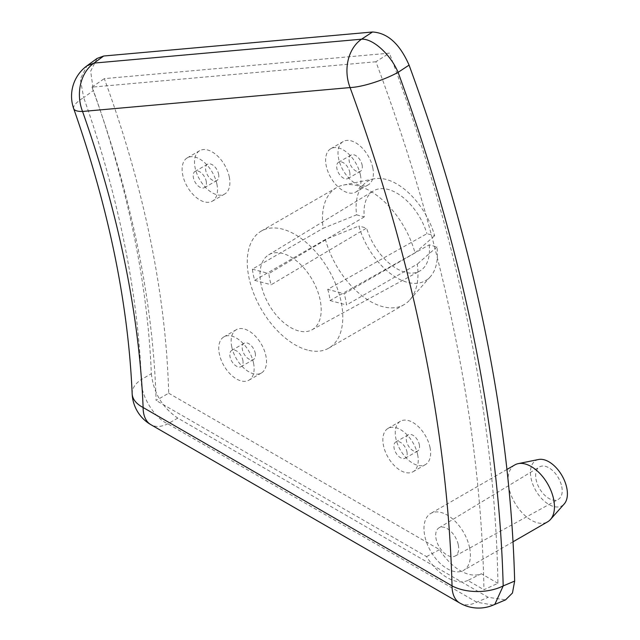 <?xml version="1.0" encoding="UTF-8"?>
<svg xmlns="http://www.w3.org/2000/svg" width="640" height="640" viewBox="0 0 640 640"><rect width="100%" height="100%" fill="white"/><g stroke="black" fill="none" stroke-linecap="round" stroke-linejoin="round"><path stroke-width="0.48" stroke-dasharray="3.2 2.4" d="M493.248 605.088L476.736 602.176L167.808 423.824C154.232 418.176 140.088 394.472 141.368 379.488L151.352 373.728A745.6 430.472 -120 0 0 133.984 235.248A745.6 430.472 -120 0 0 93.4 90.544L83.68 97.584L80.304 79.12L86.952 65.832M327.728 289.352A43.536 25.136 60 0 1 330.024 300.536L429.224 244.864L436.936 246.936A57.496 33.2 60 0 1 430.432 276.624A57.496 33.2 60 0 1 407.28 282.304A57.496 33.2 60 0 1 358.864 226.016L325.424 239.488A67.552 39 -120 0 0 382.584 306.616A67.552 39 -120 0 0 403.992 304.704A67.552 39 -120 0 0 409.784 299.952A67.552 39 -120 0 0 417.304 264.104L346.536 304.96A67.552 39 60 0 0 344.248 293.776L415.016 252.92A67.552 39 -120 0 0 357.856 185.784A67.552 39 -120 0 0 343.456 185.064A67.552 39 -120 0 0 336.44 187.696A67.552 39 -120 0 0 323.128 228.296L356.568 214.824A57.496 33.2 60 0 1 373.976 178.84A57.496 33.2 60 0 1 386.232 179.456A57.496 33.2 60 0 1 434.648 235.744L426.936 233.68L327.728 289.352L344.248 293.776M298.528 330.88A43.288 24.992 60 0 1 264.208 294.808A43.288 24.992 60 0 1 268.656 254.856A43.288 24.992 60 0 1 282.68 253.456A43.288 24.992 60 0 1 317.216 290.08A43.288 24.992 60 0 1 311.936 329.824A43.288 24.992 60 0 1 298.528 330.88M356.568 214.824L364.288 216.888A46.288 26.728 60 0 1 373.288 190.984A46.288 26.728 60 0 1 388.288 189.48A46.288 26.728 60 0 1 426.936 233.68M364.288 216.888L268.88 273.576A43.536 25.136 60 0 0 271.168 284.768L366.576 228.08L358.864 226.016M429.224 244.864A46.288 26.728 60 0 1 419.568 271.152A46.288 26.728 60 0 1 405.224 272.272A46.288 26.728 60 0 1 366.576 228.08M325.424 239.488L254.656 280.344A67.552 39 60 0 1 252.36 269.152L323.128 228.296M307.392 350.032A67.552 39 60 0 1 253.656 293.304A67.552 39 60 0 1 261.248 231.104A67.552 39 60 0 1 282.664 229.192A67.552 39 60 0 1 336.392 285.92A67.552 39 60 0 1 328.8 348.112A67.552 39 60 0 1 307.392 350.032M349.72 172.08A9.384 5.416 60 0 1 348 178.488A9.384 5.416 60 0 1 336.904 168.648A9.384 5.416 60 0 1 338.616 162.24A9.384 5.416 60 0 1 349.72 172.08M362.104 164.928A9.384 5.416 60 0 1 360.384 171.336A9.384 5.416 60 0 1 349.288 161.496A9.384 5.416 60 0 1 351 155.088A9.384 5.416 60 0 1 362.104 164.928M360.4 174.944A25.024 14.448 60 0 1 355.816 192.032A25.024 14.448 60 0 1 326.216 165.784A25.024 14.448 60 0 1 330.8 148.696A25.024 14.448 60 0 1 360.4 174.944M372.784 167.792A25.024 14.448 60 0 1 368.2 184.88A25.024 14.448 60 0 1 338.608 158.632A25.024 14.448 60 0 1 343.184 141.544A25.024 14.448 60 0 1 372.784 167.792M406.952 451.784A9.384 5.416 60 0 1 405.24 458.192A9.384 5.416 60 0 1 394.136 448.352A9.384 5.416 60 0 1 395.856 441.944A9.384 5.416 60 0 1 406.952 451.784M419.336 444.64A9.384 5.416 60 0 1 417.624 451.048A9.384 5.416 60 0 1 406.52 441.2A9.384 5.416 60 0 1 408.24 434.792A9.384 5.416 60 0 1 419.336 444.64M417.632 454.648A25.024 14.448 60 0 1 413.056 471.736A25.024 14.448 60 0 1 383.456 445.488A25.024 14.448 60 0 1 388.04 428.4A25.024 14.448 60 0 1 417.632 454.648M430.016 447.496A25.024 14.448 60 0 1 425.44 464.584A25.024 14.448 60 0 1 395.84 438.344A25.024 14.448 60 0 1 400.424 421.248A25.024 14.448 60 0 1 430.016 447.496M206.216 181.216A9.384 5.416 60 0 1 204.504 187.624A9.384 5.416 60 0 1 193.4 177.784A9.384 5.416 60 0 1 195.12 171.376A9.384 5.416 60 0 1 206.216 181.216M218.6 174.064A9.384 5.416 60 0 1 216.888 180.48A9.384 5.416 60 0 1 205.784 170.632A9.384 5.416 60 0 1 207.504 164.224A9.384 5.416 60 0 1 218.6 174.064M216.896 184.08A25.024 14.448 60 0 1 212.32 201.168A25.024 14.448 60 0 1 182.72 174.92A25.024 14.448 60 0 1 187.304 157.832A25.024 14.448 60 0 1 216.896 184.08M229.28 176.928A25.024 14.448 60 0 1 224.704 194.016A25.024 14.448 60 0 1 195.104 167.768A25.024 14.448 60 0 1 199.688 150.68A25.024 14.448 60 0 1 229.28 176.928M242.848 360.232A9.384 5.416 60 0 1 241.136 366.64A9.384 5.416 60 0 1 230.032 356.792A9.384 5.416 60 0 1 231.752 350.384A9.384 5.416 60 0 1 242.848 360.232M255.232 353.08A9.384 5.416 60 0 1 253.52 359.488A9.384 5.416 60 0 1 242.416 349.648A9.384 5.416 60 0 1 244.136 343.24A9.384 5.416 60 0 1 255.232 353.08M253.528 363.088A25.024 14.448 60 0 1 248.952 380.184A25.024 14.448 60 0 1 219.352 353.936A25.024 14.448 60 0 1 223.936 336.848A25.024 14.448 60 0 1 253.528 363.088M231.736 346.784A25.024 14.448 -120 0 0 261.336 373.032A25.024 14.448 -120 0 0 265.912 355.944A25.024 14.448 -120 0 0 236.32 329.696A25.024 14.448 -120 0 0 231.736 346.784M458.296 544.856A16.256 9.384 60 0 1 455.224 556.016A16.256 9.384 60 0 1 436.096 538.904A16.256 9.384 60 0 1 438.968 527.864A16.256 9.384 60 0 1 450.104 530.72A16.256 9.384 60 0 1 458.296 544.856M561.744 486.584A18.768 10.832 60 0 1 558.192 499.464A18.768 10.832 60 0 1 536.104 479.712A18.768 10.832 60 0 1 539.424 466.968A18.768 10.832 60 0 1 552.28 470.264A18.768 10.832 60 0 1 561.744 486.584M538.568 459.496A26.136 15.088 -120 0 0 532.112 482.304A26.136 15.088 -120 0 0 553.704 506.52A26.136 15.088 -120 0 0 564.232 503.944M514.816 464.92A32.84 18.96 -120 0 0 508.8 487.352A32.84 18.96 -120 0 0 537.24 522.728A32.84 18.96 -120 0 0 547.656 521.8M469.624 547.888A32.84 18.96 60 0 1 463.616 570.32A32.84 18.96 60 0 1 424.768 535.872A32.84 18.96 60 0 1 430.776 513.44A32.84 18.96 60 0 1 469.624 547.888M375.896 61.76L91.968 87.128A770.616 444.92 60 0 1 137.808 247.488A770.616 444.92 60 0 1 156.088 400.464L168.68 393.216A769.632 444.352 -120 0 0 150.408 239.648A769.632 444.352 -120 0 0 104.304 78.624L389.432 53.152L375.896 61.76A1234.12 712.52 60 0 1 454.384 332.312A1234.12 712.52 60 0 1 483.936 589.744L497.92 583.296A1235.096 713.088 -120 0 0 468.32 324.832A1235.096 713.088 -120 0 0 389.432 53.152M151.352 373.728C153.48 392.768 162.296 407.552 177.792 418.104L488.2 597.312L505.56 599.864M97.072 58.44L90.656 71.192L93.4 90.544M168.68 393.216L439.568 549.608A44.768 25.848 -120 0 0 481.368 573.744L497.92 583.296M481.368 573.744L467.832 580.448L483.936 589.744M467.832 580.448A43.784 25.28 60 0 1 426.56 556.616L156.088 400.464M91.968 87.128L104.304 78.624M426.56 556.616L439.568 549.608M252.36 269.152L268.88 273.576M415.016 252.92L434.648 235.744M254.656 280.344L271.168 284.768M330.024 300.536L346.536 304.96M436.936 246.936L417.304 264.104M459.816 603.048A37.528 21.672 120 0 0 476.728 602.176L488.2 597.312M73.696 108.664A37.528 9.376 -19.5 0 1 83.68 97.584A746.656 431.088 60 0 1 124.016 241.616A746.656 431.088 60 0 1 141.368 379.488A37.528 20.576 -2.4 0 0 132.16 393.744M177.792 418.104L167.808 423.824A37.528 21.672 -60 0 1 150.896 424.688M373.976 178.84L343.456 185.064M268.656 254.856L373.288 190.984M261.248 231.104L336.44 187.696M360.384 171.336L348 178.488M368.2 184.88L355.816 192.032M417.624 451.048L405.24 458.192M425.44 464.584L413.056 471.736M216.888 180.48L204.504 187.624M224.704 194.016L212.32 201.168M253.52 359.488L241.136 366.64M261.336 373.032L248.952 380.184M455.224 556.016L558.192 499.464M513.024 541.792L463.616 570.32M506.944 469.464L430.776 513.44M438.968 527.864L539.424 466.968M236.32 329.696L223.936 336.848M244.136 343.24L231.752 350.384M199.688 150.68L187.304 157.832M207.504 164.224L195.12 171.376M400.424 421.248L388.04 428.4M408.24 434.792L395.856 441.944M343.184 141.544L330.8 148.696M351 155.088L338.616 162.24M328.8 348.112L403.992 304.704M311.936 329.824L419.568 271.152M430.432 276.624L409.784 299.952"/><path stroke-width="0.96" d="M514.656 581.088L503.192 585.92L494.896 604.24L493.248 605.088L505.56 599.864L512.456 593.016L514.656 581.088A1259.136 726.968 -120 0 0 484.744 329.224A1259.136 726.968 -120 0 0 409.072 65.112L398.096 72.344C390.52 54.368 372.768 38.288 361.528 39.2A37.528 29.6 84.9 0 0 350.072 87.568A37.528 8.864 -20.1 0 0 398.144 72.32M513.024 541.792L547.656 521.8A32.84 18.96 -120 0 0 550.464 519.488L564.232 503.944A26.136 15.088 -120 0 0 566.776 487.928A26.136 15.088 -120 0 0 544.144 459.776A26.136 15.088 -120 0 0 538.568 459.496L518.224 463.64A32.84 18.96 -120 0 0 514.816 464.92L506.944 469.464M550.464 519.488A32.84 18.96 -120 0 0 553.664 499.368A32.84 18.96 -120 0 0 525.224 463.992A32.84 18.96 -120 0 0 518.224 463.64M409.088 65.144C399.8 43.92 387.608 32.872 372.52 32L103.696 56.016L97.072 58.44L86.952 65.832L93.992 63.096A37.528 29.6 84.9 0 0 82.544 111.464L350.072 87.568A1220.64 704.744 -120 0 1 452.04 585.864A37.528 21.672 120 0 0 459.816 603.048L150.896 424.688A37.528 21.672 -60 0 1 143.12 407.512A784.096 452.696 -120 0 0 82.544 111.464A37.528 9.376 -19.5 0 1 73.696 108.664C108.784 208.44 128.272 303.464 132.16 393.744A37.528 20.576 -2.4 0 0 143.12 407.512L452.04 585.864A37.528 20.976 -1.5 0 0 503.192 585.92A1258.08 726.352 -120 0 0 473.32 335.208A1258.08 726.352 -120 0 0 398.096 72.344M372.52 32L361.528 39.2L93.992 63.096L103.696 56.016M459.824 603.04A37.528 37.528 0 0 0 493.248 605.088M86.952 65.832A37.528 37.528 0 0 0 73.696 108.664M132.16 393.744A37.528 37.528 0 0 0 150.896 424.688"/></g></svg>
